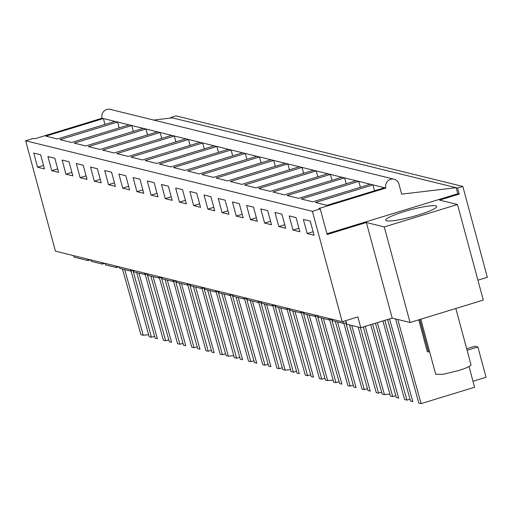 <?xml version="1.0" encoding="UTF-8"?>
<svg xmlns="http://www.w3.org/2000/svg" width="513" height="513" viewBox="0 0 513 513"><rect width="100%" height="100%" fill="white"/><g stroke="black" fill="none" stroke-linecap="round" stroke-linejoin="round"><path stroke-width="0.77" d="M87.685 259.11L88.089 260.598L74.039 257.141L73.635 255.647M360.786 327.692L357.882 316.925L342.19 321.722L55.436 251.171L25.65 140.78L33.499 138.375L34.967 138.741L102.055 118.214L103.376 118.541L45.83 136.144L57.379 138.985L114.925 121.382L117.567 122.036L60.021 139.639L71.57 142.479L129.116 124.877L130.385 125.185L131.758 125.525L74.212 143.127L85.761 145.968L143.307 128.365L145.948 129.019L88.403 146.622L99.952 149.463L157.497 131.86L158.767 132.168L160.139 132.508L102.594 150.11L114.142 152.951L171.688 135.349L174.33 135.996L116.784 153.605L128.333 156.446L185.879 138.837L188.521 139.491L130.975 157.093L142.524 159.934L200.07 142.332L202.712 142.98L145.166 160.588L156.709 163.429L214.254 145.82L216.903 146.474L159.357 164.077L170.9 166.917L228.445 149.315L231.094 149.963L173.548 167.571L185.09 170.412L242.636 152.803L245.285 153.458L187.739 171.06L199.281 173.901L256.827 156.298L259.475 156.946L201.93 174.548L213.472 177.389L271.018 159.787L273.666 160.441L216.12 178.043L227.663 180.884L285.209 163.281L287.857 163.929L230.311 181.531L241.854 184.372L299.4 166.77L302.048 167.424L244.502 185.026L256.045 187.867L313.59 170.265L316.232 170.912L258.687 188.515L270.236 191.355L327.781 173.753L330.423 174.407L272.878 192.009L284.426 194.85L341.972 177.248L343.242 177.556L344.614 177.896L287.068 195.498L298.617 198.339L356.163 180.736L358.805 181.384L301.259 198.993L312.808 201.833L370.354 184.225L372.996 184.879L315.45 202.481L326.999 205.322L384.545 187.72L385.866 188.047L318.778 208.567L320.247 208.926L327.153 234.505L366.385 222.507L392.176 318.092L360.786 327.692L346.737 324.235L345.762 320.631M88.089 260.598L90.615 259.828M477.924 280.201L487.35 277.315L462.829 186.443L457.596 188.047L459.231 194.106L439.615 200.102L457.493 204.501L483.284 300.086L410.054 322.491L392.176 318.092M90.904 259.899L91.308 261.393L102.279 264.092L104.799 263.316M101.875 262.598L102.279 264.092M105.094 263.393L105.498 264.881L116.47 267.581L118.99 266.811M116.066 266.087L116.47 267.581M119.285 266.882L119.689 268.376L130.661 271.076L133.181 270.3M130.257 269.582L130.661 271.076M133.476 270.377L133.88 271.864L144.852 274.564L147.372 273.795M144.448 273.07L144.852 274.564M147.667 273.865L148.071 275.359L159.036 278.059L161.563 277.283M158.639 276.565L159.036 278.059M161.858 277.353L162.262 278.848L173.227 281.547L175.754 280.778M172.83 280.053L173.227 281.547M176.049 280.848L176.453 282.342L187.418 285.042L189.945 284.266M187.021 283.548L187.418 285.042M190.24 284.337L190.644 285.831L201.609 288.53L204.136 287.761M201.211 287.036L201.609 288.53M204.43 287.831L204.834 289.326L215.8 292.019L218.326 291.249M215.396 290.531L215.8 292.019M218.621 291.32L219.025 292.814L229.991 295.514L232.517 294.738M229.587 294.02L229.991 295.514M232.812 294.815L233.216 296.302L244.182 299.002L246.708 298.233M243.778 297.514L244.182 299.002M247.003 298.303L247.401 299.797L258.372 302.497L260.899 301.721M257.968 301.003L258.372 302.497M261.194 301.798L261.592 303.286L272.563 305.985L275.09 305.216M272.159 304.498L272.563 305.985M275.385 305.286L275.782 306.78L286.754 309.48L289.281 308.704M286.35 307.986L286.754 309.48M289.569 308.781L289.973 310.269L300.945 312.968L303.472 312.199M300.541 311.474L300.945 312.968M303.76 312.27L304.164 313.764L315.136 316.463L317.662 315.687M314.732 314.969L315.136 316.463M317.951 315.758L318.355 317.252L329.327 319.952L331.853 319.182M328.923 318.458L329.327 319.952M332.142 319.253L332.546 320.747L343.518 323.446L346.294 322.594M342.985 321.478L343.518 323.446M342.19 321.722L312.404 211.33L320.247 208.926M312.404 211.33L25.65 140.78M44.451 168.912L40.642 154.772L33.749 153.079L37.564 167.212L44.451 168.912M189.848 191.484L193.657 205.617L200.551 207.316L196.736 193.177L189.848 191.484M204.033 194.972L207.848 209.112L214.742 210.805L210.926 196.671L204.033 194.972M172.169 200.333L168.354 186.193L161.467 184.5L165.276 198.634L172.169 200.333M186.36 203.821L182.545 189.688L175.658 187.989L179.467 202.128L186.36 203.821M246.606 205.45L250.421 219.583L257.314 221.276L253.499 207.143L246.606 205.45M271.505 224.771L267.69 210.631L260.796 208.938L264.612 223.078L271.505 224.771M218.224 198.467L222.039 212.6L228.933 214.299L225.117 200.16L218.224 198.467M243.124 217.788L239.308 203.655L232.415 201.955L236.23 216.095L243.124 217.788M76.322 163.551L80.137 177.69L87.024 179.383L83.215 165.25L76.322 163.551M101.215 182.872L97.399 168.739L90.512 167.046L94.328 181.179L101.215 182.872M47.94 156.568L51.755 170.707L58.642 172.4L54.833 158.267L47.94 156.568M62.131 160.062L65.946 174.196L72.833 175.888L69.024 161.755L62.131 160.062M143.787 193.35L139.972 179.21L133.085 177.517L136.9 191.65L143.787 193.35M147.276 181.006L151.085 195.145L157.978 196.838L154.163 182.705L147.276 181.006M115.406 186.366L111.59 172.227L104.703 170.534L108.519 184.674L115.406 186.366M118.894 174.029L122.71 188.162L129.597 189.855L125.781 175.722L118.894 174.029M292.994 230.055L299.881 231.754L296.072 217.615L289.178 215.922L292.994 230.055L298.938 228.24M281.881 214.126L274.987 212.433L278.803 226.566L285.696 228.259L281.881 214.126M314.071 235.243L310.262 221.109L303.369 219.417L307.184 233.55L314.071 235.243M124.697 269.607L143.223 335.252L140.934 334.688L122.472 269.062M143.223 335.252A20.302 2.757 164.9 0 1 148.68 334.906M132.957 270.37L151.47 337.278L149.18 336.714L131.046 270.954M457.493 204.501L384.263 226.906L410.054 322.491M384.263 226.906L366.385 222.507M389.508 318.906L412.843 401.583L410.554 401.025L387.616 319.484M397.806 319.477L421.09 403.616L418.8 403.051L395.6 318.932M418.762 319.823L427.284 351.668L428.528 351.976L419.775 319.516M469.029 366.519L474.576 387.251L421.09 403.616M429.567 351.655L428.528 351.976M154.599 336.323L151.47 337.278M138.888 273.096L157.414 338.74L155.125 338.176L136.663 272.55M147.148 273.865L165.661 340.773L168.79 339.811M153.079 276.59L171.605 342.235L169.316 341.671L150.854 276.045M161.338 277.353L179.851 344.261L182.981 343.306M167.27 280.079L185.796 345.724L183.5 345.159L165.045 279.534M175.523 280.848L194.042 347.756L197.172 346.794M181.455 283.574L199.98 349.212L197.691 348.654L179.236 283.022M189.714 284.337L208.233 351.245L211.362 350.289M195.645 287.062L214.171 352.707L211.882 352.142L193.427 286.517M203.905 287.825L222.424 354.733L225.553 353.778M233.825 355.855A20.302 2.757 164.9 0 0 228.362 356.195L226.073 355.637L207.618 290.005M218.096 291.32L236.615 358.228L239.744 357.272M224.027 294.045L242.553 359.69L240.264 359.126L221.808 293.5M232.286 294.808L250.806 361.716L253.935 360.761M238.218 297.54L256.744 363.178L254.454 362.614L235.999 296.989M246.477 298.303L264.997 365.211L268.126 364.256M252.409 301.028L270.935 366.673L268.645 366.109L250.19 300.483M260.668 301.791L279.187 368.7L282.317 367.744M290.589 369.815A20.302 2.757 164.9 0 0 285.125 370.162L282.836 369.597L264.375 303.972M274.859 305.286L293.378 372.194L296.508 371.239M280.791 308.012L299.316 373.656L297.027 373.092L278.565 307.467M289.05 308.775L307.569 375.683L310.698 374.727M294.981 311.5L313.507 377.145L311.218 376.58L292.756 310.955M303.241 312.27L321.76 379.178L324.889 378.216M333.161 380.293A20.302 2.757 164.9 0 0 327.698 380.64L325.409 380.075L306.947 314.45M317.432 315.758L335.951 382.666L339.08 381.71M323.363 318.483L341.889 384.128L339.6 383.564L321.138 317.938M331.622 319.253L350.142 386.161L353.265 385.199M337.554 321.978L356.08 387.623L353.79 387.058L335.329 321.433M345.813 322.741L364.333 389.649L367.455 388.694M351.745 325.466L370.271 391.111L367.981 390.547L349.52 324.921M360.376 327.595L378.517 393.144L381.646 392.182M389.925 394.26A20.302 2.757 164.9 0 0 384.461 394.6L382.172 394.042L363.294 326.928M372.63 324.069L392.708 396.632L395.837 395.677M377.356 322.626L398.652 398.094L396.363 397.53L375.458 323.209M384.821 320.343L406.899 400.121L410.028 399.165M459.231 194.106L457.763 193.741L326.948 233.755M418.178 215.037A26.387 3.585 164.9 0 1 385.718 220.199A26.387 3.585 164.9 0 1 404.212 211.606A26.387 3.585 164.9 0 1 436.672 206.444A26.387 3.585 164.9 0 1 418.178 215.037M37.564 167.212L43.509 165.398M193.657 205.617L199.602 203.802M207.848 209.112L213.793 207.29M165.276 198.634L171.22 196.819M179.467 202.128L185.411 200.307M250.421 219.583L256.365 217.769M264.612 223.078L270.556 221.257M222.039 212.6L227.984 210.785M236.23 216.095L242.174 214.274M80.137 177.69L86.075 175.869M94.328 181.179L100.266 179.364M51.755 170.707L57.7 168.886M65.946 174.196L71.891 172.381M136.9 191.65L142.838 189.836M151.085 195.145L157.029 193.324M108.519 184.674L114.457 182.852M122.71 188.162L128.648 186.341M278.803 226.566L284.747 224.752M307.184 233.55L313.129 231.729M102.055 118.214A7.035 6.772 -76.2 0 1 110.276 109.384L394.087 179.21A7.035 6.772 -76.2 0 1 398.941 184.045L401.666 194.138L456.128 187.681L457.763 193.741M385.866 188.047A7.035 6.772 -76.2 0 1 394.087 179.21M370.354 184.225L358.805 181.384L360.395 187.271M356.163 180.736L344.614 177.896L346.204 183.782M341.972 177.248L330.423 174.407L332.014 180.294M327.781 173.753L316.232 170.912L317.823 176.799M313.59 170.265L302.048 167.424L303.632 173.311M299.4 166.77L287.857 163.929L289.441 169.816M285.209 163.281L273.666 160.441L275.25 166.327M271.018 159.787L259.475 156.946L261.059 162.833M256.827 156.298L245.285 153.458L246.868 159.344M242.636 152.803L231.094 149.963L232.678 155.849M228.445 149.315L216.903 146.474L218.493 152.361M214.254 145.82L202.712 142.98L204.302 148.866M200.07 142.332L188.521 139.491L190.111 145.378M185.879 138.837L174.33 135.996L175.921 141.889M171.688 135.349L160.139 132.508L161.73 138.395M157.497 131.86L145.948 129.019L147.539 134.906M143.307 128.365L131.758 125.525L133.348 131.411M129.116 124.877L117.567 122.036L119.157 127.923M114.925 121.382L103.376 118.541L104.966 124.428M170.983 118.016L170.848 117.496L172.317 117.855L153.688 120.068M384.545 187.72L372.996 184.879L374.586 190.765M170.848 117.496L176.081 115.893L462.829 186.443M382.922 320.926L404.61 399.563L406.899 400.121M370.726 324.652L390.419 396.068L392.708 396.632M358.157 327.044L376.228 392.58L378.517 393.144M343.902 323.325L362.043 389.085L364.333 389.649M329.712 319.836L347.852 385.596L350.142 386.161M315.521 316.341L333.662 382.102L335.951 382.666M301.33 312.853L319.471 378.613L321.76 379.178M287.139 309.358L305.28 375.118L307.569 375.683M272.948 305.87L291.089 371.63L293.378 372.194M258.757 302.375L276.898 368.135L279.187 368.7M244.566 298.887L262.707 364.647L264.997 365.211M230.375 295.392L248.516 361.158L250.806 361.716M216.185 291.903L234.326 357.664L236.615 358.228M202 288.415L220.135 354.175L222.424 354.733M187.809 284.92L205.944 350.68L208.233 351.245M173.618 281.432L191.753 347.192L194.042 347.756M159.428 277.937L177.562 343.697L179.851 344.261M145.237 274.449L163.371 340.209L165.661 340.773M466.695 348.769L474.903 346.262L477.885 346.993L467.106 350.289M477.885 346.993L486.055 377.286L472.98 381.281M228.362 356.195L209.836 290.557M285.125 370.162L266.6 304.523M327.698 380.64L309.172 314.995M384.461 394.6L365.198 326.345M457.596 188.047L172.317 117.855M420.814 319.201L435.665 374.253L442.943 374.317L458.173 370.681A18.295 2.482 -15.1 0 0 470.998 364.724L455.826 308.486"/></g></svg>
